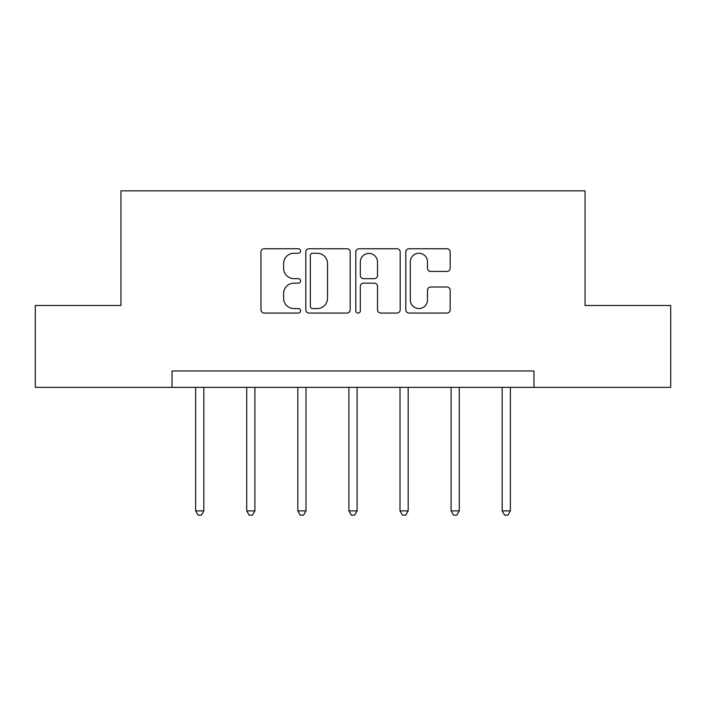 <?xml version="1.0" encoding="UTF-8"?>
<svg xmlns="http://www.w3.org/2000/svg" width="706" height="706" viewBox="0 0 706 706"><rect width="100%" height="100%" fill="white"/><g stroke="black" fill="none" stroke-linecap="round" stroke-linejoin="round"><path stroke-width="1.06" d="M300.597 251.009A2.25 2.25 0 0 0 298.347 248.759L264.185 248.759A3.212 3.212 0 0 0 260.973 251.98L260.973 309.846A3.212 3.212 0 0 0 264.185 313.058L298.347 313.058A2.25 2.25 0 0 0 300.597 310.808A2.25 2.25 0 0 0 298.347 308.557L293.925 308.557A10.29 10.29 0 0 1 283.635 298.276L283.635 293.449A10.29 10.29 0 0 1 293.925 283.159L298.347 283.159A2.25 2.25 0 0 0 300.597 280.909A2.25 2.25 0 0 0 298.347 278.658L293.925 278.658A10.29 10.29 0 0 1 283.635 268.377L283.635 263.55A10.29 10.29 0 0 1 293.925 253.26L298.347 253.26A2.25 2.25 0 0 0 300.597 251.009M446.951 271.431A3.212 3.212 0 0 0 450.172 268.209L450.172 251.98A3.212 3.212 0 0 0 446.951 248.759L409.021 248.759A3.212 3.212 0 0 0 405.809 251.98L405.809 309.846A3.212 3.212 0 0 0 409.021 313.058L446.951 313.058A3.212 3.212 0 0 0 450.172 309.846L450.172 290.237A3.212 3.212 0 0 0 446.951 287.015L430.722 287.015A3.212 3.212 0 0 0 427.501 290.237L427.501 299.962A8.596 8.596 0 0 1 418.905 308.557A8.596 8.596 0 0 1 410.31 299.962L410.31 261.864A8.596 8.596 0 0 1 418.905 253.26A8.596 8.596 0 0 1 427.501 261.864L427.501 268.209A3.212 3.212 0 0 0 430.722 271.431L446.951 271.431M172.043 387.356L35.3 387.356L35.3 305.477L120.947 305.477L120.947 190.841L585.053 190.841L585.053 305.477L670.7 305.477L670.7 387.356L533.957 387.356L533.957 370.985L172.043 370.985L172.043 387.356L533.957 387.356M350.185 251.98A3.212 3.212 0 0 0 346.973 248.759L309.034 248.759A3.212 3.212 0 0 0 305.822 251.98L305.822 309.846A3.212 3.212 0 0 0 309.034 313.058L346.973 313.058A3.212 3.212 0 0 0 350.185 309.846L350.185 251.98M359.027 248.759L396.966 248.759A3.212 3.212 0 0 1 400.178 251.98L400.178 309.846A3.212 3.212 0 0 1 396.966 313.058L380.728 313.058A3.212 3.212 0 0 1 377.516 309.846L377.516 286.38A3.212 3.212 0 0 0 374.295 283.159L363.528 283.159A3.212 3.212 0 0 0 360.316 286.38L360.316 310.808A2.25 2.25 0 0 1 358.066 313.058A2.25 2.25 0 0 1 355.815 310.808L355.815 251.98A3.212 3.212 0 0 1 359.027 248.759M312.573 253.26A2.25 2.25 0 0 0 310.322 255.51L310.322 306.307A2.25 2.25 0 0 0 312.573 308.557L317.232 308.557A10.29 10.29 0 0 0 327.522 298.276L327.522 263.55A10.29 10.29 0 0 0 317.232 253.26L312.573 253.26M377.516 262.023A8.596 8.596 0 0 0 368.911 253.428A8.596 8.596 0 0 0 360.316 262.023L360.316 275.446A3.212 3.212 0 0 0 363.528 278.658L374.295 278.658A3.212 3.212 0 0 0 377.516 275.446L377.516 262.023M195.624 387.356L195.624 510.897L203.813 510.897L203.813 387.356M203.813 510.897L201.351 515.159L198.077 515.159L195.624 510.897M246.721 387.356L246.721 510.897L254.91 510.897L254.91 387.356M254.91 510.897L252.448 515.159L249.174 515.159L246.721 510.897M297.808 387.356L297.808 510.897L305.998 510.897L305.998 387.356M305.998 510.897L303.545 515.159L300.271 515.159L297.808 510.897M348.905 387.356L348.905 510.897L357.095 510.897L357.095 387.356M357.095 510.897L354.641 515.159L351.359 515.159L348.905 510.897M400.002 387.356L400.002 510.897L408.192 510.897L408.192 387.356M408.192 510.897L405.729 515.159L402.455 515.159L400.002 510.897M451.09 387.356L451.09 510.897L459.279 510.897L459.279 387.356M459.279 510.897L456.826 515.159L453.552 515.159L451.09 510.897M502.187 387.356L502.187 510.897L510.376 510.897L510.376 387.356M510.376 510.897L507.923 515.159L504.649 515.159L502.187 510.897"/></g></svg>
